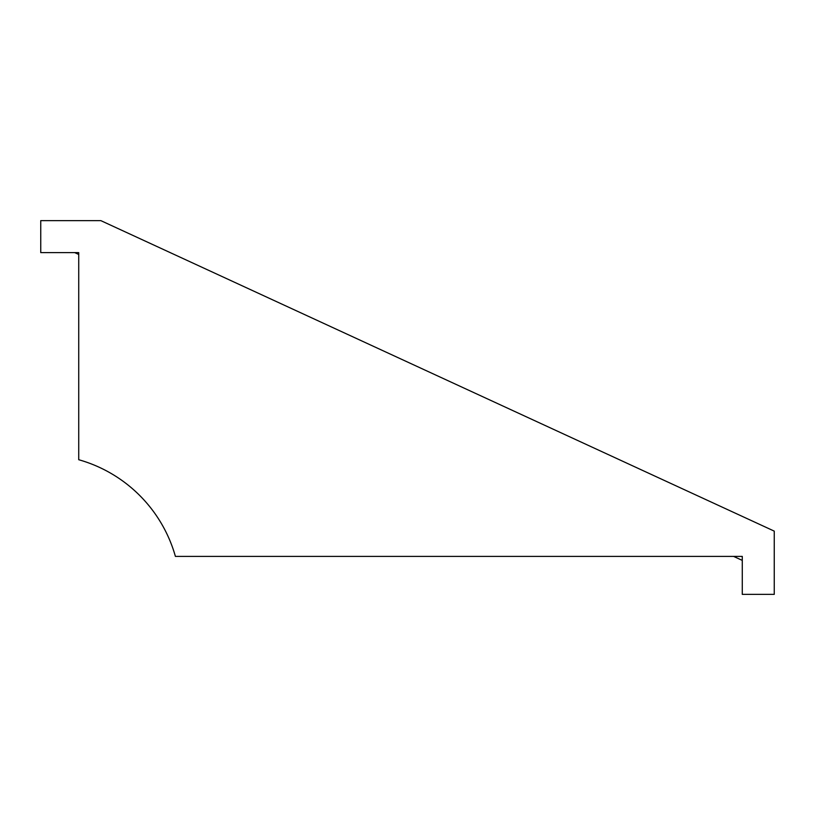 <?xml version="1.0" encoding="UTF-8"?>
<svg xmlns="http://www.w3.org/2000/svg" width="815" height="815" viewBox="0 0 815 815"><rect width="100%" height="100%" fill="white"/><g stroke="black" fill="none" stroke-linecap="round" stroke-linejoin="round"><path stroke-width="1.22" d="M742.271 560.394L733.602 556.4M78.729 254.453L74.725 252.609M40.75 252.609L78.729 252.609L78.729 459.721A139.905 139.905 0 0 1 175.398 556.4L742.271 556.4L742.271 594.369L774.25 594.369L774.25 531.125L100.836 220.631L40.75 220.631L40.75 252.609"/></g></svg>
